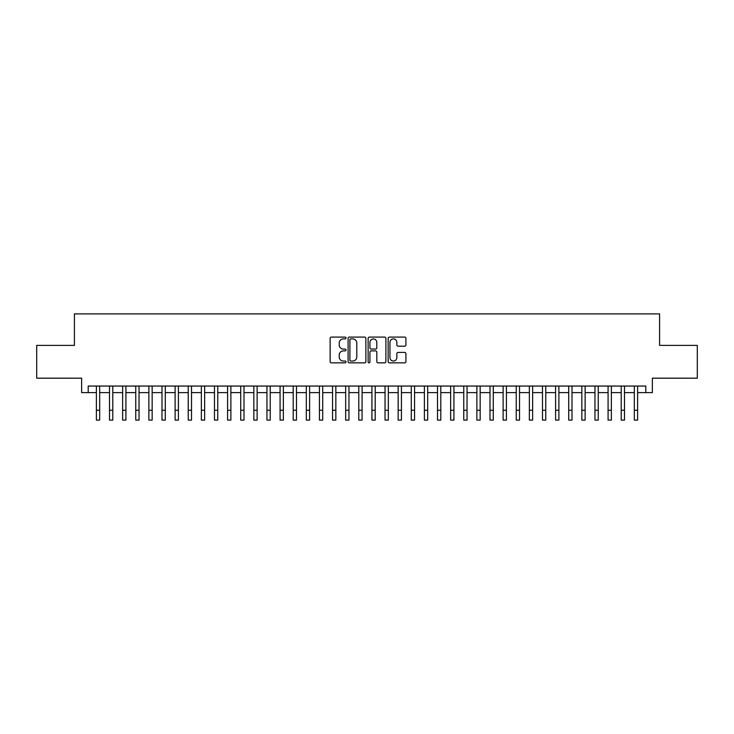 <?xml version="1.0" encoding="UTF-8"?>
<svg xmlns="http://www.w3.org/2000/svg" width="734" height="734" viewBox="0 0 734 734"><rect width="100%" height="100%" fill="white"/><g stroke="black" fill="none" stroke-linecap="round" stroke-linejoin="round"><path stroke-width="1.1" d="M346.008 337.998A0.899 0.899 0 0 0 345.108 337.099L331.419 337.099A1.284 1.284 0 0 0 330.135 338.383L330.135 361.568A1.284 1.284 0 0 0 331.419 362.853L345.108 362.853A0.899 0.899 0 0 0 346.008 361.954A0.899 0.899 0 0 0 345.108 361.055L343.338 361.055A4.12 4.12 0 0 1 339.218 356.935L339.218 354.999A4.12 4.12 0 0 1 343.338 350.88L345.108 350.88A0.899 0.899 0 0 0 346.008 349.98A0.899 0.899 0 0 0 345.108 349.072L343.338 349.072A4.12 4.12 0 0 1 339.218 344.952L339.218 343.026A4.12 4.12 0 0 1 343.338 338.897L345.108 338.897A0.899 0.899 0 0 0 346.008 337.998M404.636 346.182A1.284 1.284 0 0 0 405.92 344.888L405.92 338.383A1.284 1.284 0 0 0 404.636 337.099L389.442 337.099A1.284 1.284 0 0 0 388.148 338.383L388.148 361.568A1.284 1.284 0 0 0 389.442 362.853L404.636 362.853A1.284 1.284 0 0 0 405.92 361.568L405.92 353.715A1.284 1.284 0 0 0 404.636 352.421L398.131 352.421A1.284 1.284 0 0 0 396.846 353.715L396.846 357.605A3.441 3.441 0 0 1 393.396 361.055A3.441 3.441 0 0 1 389.956 357.605L389.956 342.347A3.441 3.441 0 0 1 393.396 338.897A3.441 3.441 0 0 1 396.846 342.347L396.846 344.888A1.284 1.284 0 0 0 398.131 346.182L404.636 346.182M88.199 392.617L88.199 386.056L645.801 386.056L645.801 392.617L652.361 392.617L652.361 378.184L697.3 378.184L697.3 345.384L659.582 345.384L659.582 313.895L74.418 313.895L74.418 345.384L36.7 345.384L36.7 378.184L81.639 378.184L81.639 392.617L96.393 392.617M365.871 338.383A1.284 1.284 0 0 0 364.587 337.099L349.393 337.099A1.284 1.284 0 0 0 348.099 338.383L348.099 361.568A1.284 1.284 0 0 0 349.393 362.853L364.587 362.853A1.284 1.284 0 0 0 365.871 361.568L365.871 338.383M369.413 337.099L384.607 337.099A1.284 1.284 0 0 1 385.901 338.383L385.901 361.568A1.284 1.284 0 0 1 384.607 362.853L378.111 362.853A1.284 1.284 0 0 1 376.817 361.568L376.817 352.164A1.284 1.284 0 0 0 375.533 350.88L371.221 350.88A1.284 1.284 0 0 0 369.927 352.164L369.927 361.954A0.899 0.899 0 0 1 369.028 362.853A0.899 0.899 0 0 1 368.129 361.954L368.129 338.383A1.284 1.284 0 0 1 369.413 337.099M99.677 392.617L109.513 392.617M112.797 392.617L122.633 392.617M125.918 392.617L135.753 392.617M139.038 392.617L148.874 392.617M152.158 392.617L161.994 392.617M165.278 392.617L175.114 392.617M178.399 392.617L188.234 392.617M191.519 392.617L201.355 392.617M204.639 392.617L214.475 392.617M217.759 392.617L227.595 392.617M230.88 392.617L240.715 392.617M244 392.617L253.836 392.617M257.12 392.617L266.956 392.617M270.24 392.617L280.076 392.617M283.361 392.617L293.196 392.617M296.481 392.617L306.317 392.617M309.601 392.617L319.437 392.617M322.721 392.617L332.557 392.617M335.842 392.617L345.677 392.617M348.962 392.617L358.798 392.617M362.082 392.617L371.918 392.617M375.202 392.617L385.038 392.617M388.323 392.617L398.158 392.617M401.443 392.617L411.279 392.617M414.563 392.617L424.399 392.617M427.683 392.617L437.519 392.617M440.804 392.617L450.639 392.617M453.924 392.617L463.76 392.617M467.044 392.617L476.88 392.617M480.164 392.617L490 392.617M493.285 392.617L503.12 392.617M506.405 392.617L516.241 392.617M519.525 392.617L529.361 392.617M532.645 392.617L542.481 392.617M545.766 392.617L555.601 392.617M558.886 392.617L568.722 392.617M572.006 392.617L581.842 392.617M585.126 392.617L594.962 392.617M598.247 392.617L608.082 392.617M611.367 392.617L621.203 392.617M624.487 392.617L634.323 392.617M637.607 392.617L645.801 392.617M350.806 338.897A0.899 0.899 0 0 0 349.907 339.805L349.907 360.146A0.899 0.899 0 0 0 350.806 361.055L352.669 361.055A4.12 4.12 0 0 0 356.797 356.935L356.797 343.026A4.12 4.12 0 0 0 352.669 338.897L350.806 338.897M376.817 342.411A3.441 3.441 0 0 0 373.377 338.961A3.441 3.441 0 0 0 369.927 342.411L369.927 347.788A1.284 1.284 0 0 0 371.221 349.072L375.533 349.072A1.284 1.284 0 0 0 376.817 347.788L376.817 342.411M96.393 410.26L99.677 410.26L99.677 420.105L96.393 420.105L96.393 386.056M99.677 410.26L99.677 386.056M109.513 410.26L112.797 410.26L112.797 420.105L109.513 420.105L109.513 386.056M112.797 410.26L112.797 386.056M122.633 410.26L125.918 410.26L125.918 420.105L122.633 420.105L122.633 386.056M125.918 410.26L125.918 386.056M135.753 410.26L139.038 410.26L139.038 420.105L135.753 420.105L135.753 386.056M139.038 410.26L139.038 386.056M148.874 410.26L152.158 410.26L152.158 420.105L148.874 420.105L148.874 386.056M152.158 410.26L152.158 386.056M161.994 410.26L165.278 410.26L165.278 420.105L161.994 420.105L161.994 386.056M165.278 410.26L165.278 386.056M175.114 410.26L178.399 410.26L178.399 420.105L175.114 420.105L175.114 386.056M178.399 410.26L178.399 386.056M188.234 410.26L191.519 410.26L191.519 420.105L188.234 420.105L188.234 386.056M191.519 410.26L191.519 386.056M201.355 410.26L204.639 410.26L204.639 420.105L201.355 420.105L201.355 386.056M204.639 410.26L204.639 386.056M214.475 410.26L217.759 410.26L217.759 420.105L214.475 420.105L214.475 386.056M217.759 410.26L217.759 386.056M227.595 410.26L230.88 410.26L230.88 420.105L227.595 420.105L227.595 386.056M230.88 410.26L230.88 386.056M240.715 410.26L244 410.26L244 420.105L240.715 420.105L240.715 386.056M244 410.26L244 386.056M253.836 410.26L257.12 410.26L257.12 420.105L253.836 420.105L253.836 386.056M257.12 410.26L257.12 386.056M266.956 410.26L270.24 410.26L270.24 420.105L266.956 420.105L266.956 386.056M270.24 410.26L270.24 386.056M280.076 410.26L283.361 410.26L283.361 420.105L280.076 420.105L280.076 386.056M283.361 410.26L283.361 386.056M293.196 410.26L296.481 410.26L296.481 420.105L293.196 420.105L293.196 386.056M296.481 410.26L296.481 386.056M306.317 410.26L309.601 410.26L309.601 420.105L306.317 420.105L306.317 386.056M309.601 410.26L309.601 386.056M319.437 410.26L322.721 410.26L322.721 420.105L319.437 420.105L319.437 386.056M322.721 410.26L322.721 386.056M332.557 410.26L335.842 410.26L335.842 420.105L332.557 420.105L332.557 386.056M335.842 410.26L335.842 386.056M345.677 410.26L348.962 410.26L348.962 420.105L345.677 420.105L345.677 386.056M348.962 410.26L348.962 386.056M358.798 410.26L362.082 410.26L362.082 420.105L358.798 420.105L358.798 386.056M362.082 410.26L362.082 386.056M371.918 410.26L375.202 410.26L375.202 420.105L371.918 420.105L371.918 386.056M375.202 410.26L375.202 386.056M385.038 410.26L388.323 410.26L388.323 420.105L385.038 420.105L385.038 386.056M388.323 410.26L388.323 386.056M398.158 410.26L401.443 410.26L401.443 420.105L398.158 420.105L398.158 386.056M401.443 410.26L401.443 386.056M411.279 410.26L414.563 410.26L414.563 420.105L411.279 420.105L411.279 386.056M414.563 410.26L414.563 386.056M424.399 410.26L427.683 410.26L427.683 420.105L424.399 420.105L424.399 386.056M427.683 410.26L427.683 386.056M437.519 410.26L440.804 410.26L440.804 420.105L437.519 420.105L437.519 386.056M440.804 410.26L440.804 386.056M450.639 410.26L453.924 410.26L453.924 420.105L450.639 420.105L450.639 386.056M453.924 410.26L453.924 386.056M463.76 410.26L467.044 410.26L467.044 420.105L463.76 420.105L463.76 386.056M467.044 410.26L467.044 386.056M476.88 410.26L480.164 410.26L480.164 420.105L476.88 420.105L476.88 386.056M480.164 410.26L480.164 386.056M490 410.26L493.285 410.26L493.285 420.105L490 420.105L490 386.056M493.285 410.26L493.285 386.056M503.12 410.26L506.405 410.26L506.405 420.105L503.12 420.105L503.12 386.056M506.405 410.26L506.405 386.056M516.241 410.26L519.525 410.26L519.525 420.105L516.241 420.105L516.241 386.056M519.525 410.26L519.525 386.056M529.361 410.26L532.645 410.26L532.645 420.105L529.361 420.105L529.361 386.056M532.645 410.26L532.645 386.056M542.481 410.26L545.766 410.26L545.766 420.105L542.481 420.105L542.481 386.056M545.766 410.26L545.766 386.056M555.601 410.26L558.886 410.26L558.886 420.105L555.601 420.105L555.601 386.056M558.886 410.26L558.886 386.056M568.722 410.26L572.006 410.26L572.006 420.105L568.722 420.105L568.722 386.056M572.006 410.26L572.006 386.056M581.842 410.26L585.126 410.26L585.126 420.105L581.842 420.105L581.842 386.056M585.126 410.26L585.126 386.056M594.962 410.26L598.247 410.26L598.247 420.105L594.962 420.105L594.962 386.056M598.247 410.26L598.247 386.056M608.082 410.26L611.367 410.26L611.367 420.105L608.082 420.105L608.082 386.056M611.367 410.26L611.367 386.056M621.203 410.26L624.487 410.26L624.487 420.105L621.203 420.105L621.203 386.056M624.487 410.26L624.487 386.056M634.323 410.26L637.607 410.26L637.607 420.105L634.323 420.105L634.323 386.056M637.607 410.26L637.607 386.056"/></g></svg>
